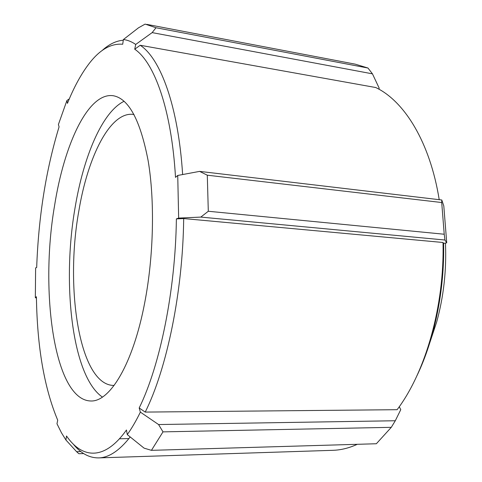 <?xml version="1.0" encoding="UTF-8"?>
<svg xmlns="http://www.w3.org/2000/svg" width="482" height="482" viewBox="0 0 482 482"><rect width="100%" height="100%" fill="white"/><g stroke="black" fill="none" stroke-linecap="round" stroke-linejoin="round"><path stroke-width="0.72" d="M378.876 89.176L379.183 88.152L372.453 73.842L367.965 68.028L155.999 27.745L152.143 32.613L372.453 73.842M416.906 375.803C434.481 339.412 444.639 290.309 443.609 243.404L446.736 242.832L443.802 205.959L441.789 199.988L199.602 171.381L207.29 175.195L441.711 202.524L441.789 199.988M391.288 427.329L376.352 443.747L151.432 450.345L162.994 431.866L391.288 427.329L395.294 420.75L400.771 409.658L399.265 406.724M445.452 243.067C446.615 270.209 443.687 296.526 436.674 322.012L429.98 342.196M439.072 198.831L439.289 199.693M182.63 174.544C178.292 106.064 160.512 58.533 140.202 45.26L375.731 87.531C404.296 101.009 430.058 142.238 439.21 199.687M443.609 243.404L443.006 242.488C444.579 306.046 425.492 372.237 397.114 409.694L145.215 412.086C166.742 369.212 182.859 292.008 183.684 218.557L443.006 242.488M57.713 420.202C44.272 388.106 37.168 346.95 36.409 296.737L35.337 297.653L35.62 267.884L36.68 267.516C38.518 216.761 45.983 169.869 59.075 126.85L58.406 124.501L66.92 100.509L67.438 103.377C73.776 87.61 80.849 74.559 88.646 64.214C99.437 49.899 110.794 43.241 122.705 44.248L123.386 39.542C127.549 40.018 131.658 41.657 135.713 44.452L134.731 49.206C154.463 62.503 171.58 109.782 175.508 177.37L177.738 175.46L178.653 218.093L176.382 218.882C175.496 290.55 159.952 365.892 139.184 407.971L140.364 412.128C136.117 420.852 131.755 428.341 127.278 434.595L126.453 429.998C104.558 460.888 82.211 458.816 66.51 435.993L65.932 440.018L61.491 432.842L56.972 423.774L57.713 420.202M144.739 302.618C133.062 364.272 109.775 401.994 90.785 400.982C54.352 400.156 39.675 292.086 54.52 205.935C64.13 144.498 88.134 92.116 113.192 95.719C128.682 98.461 140.34 120.163 148.161 160.831C154.909 200.898 153.71 256.044 144.739 302.618M123.284 40.217C116.023 40.819 108.938 44.284 102.045 50.604M134.731 49.206L140.202 45.26M139.184 407.971L145.215 412.086M176.382 218.882L183.684 218.557M73.162 443.988C80.705 453.315 89.176 457.954 98.575 457.9C108.805 457.713 119.349 450.73 130.2 436.951M357.307 444.302C349.058 448.073 340.925 450.074 332.905 450.315L98.575 457.9M199.602 171.381L177.738 175.46M178.653 218.093L200.807 217.093L444.958 240.018L444.223 234.234L208.302 211.261L200.807 217.093M208.302 211.261L207.29 175.195M135.713 44.452L152.143 32.613M155.999 27.745L145.106 24.1L138.479 27.823L123.386 39.542M66.92 100.509L69.306 98.864M36.433 298.111L35.337 297.653M80.807 451.568L76.59 451.688L78.861 453.719L83.657 453.574M76.59 451.688L65.932 440.018M119.44 438.789L128.935 438.572M151.432 450.345L144.076 448.139L127.278 434.595M395.294 420.75L158.572 424.546L162.994 431.866M158.572 424.546L140.364 412.128M441.711 202.524L444.223 234.234M146.787 24.371L355.258 64.16L367.965 68.028M444.958 240.018L446.736 242.832M114.126 385.431L113.595 385.437C79.584 384.889 64.817 288.766 78.741 211.55C87.682 156.77 110.203 111.125 133.496 114.427L134.014 114.511M102.407 397.084C72.059 376.285 61.847 283.705 75.053 207.838C83.5 156.626 102.214 111.824 124.121 101.274"/></g></svg>
